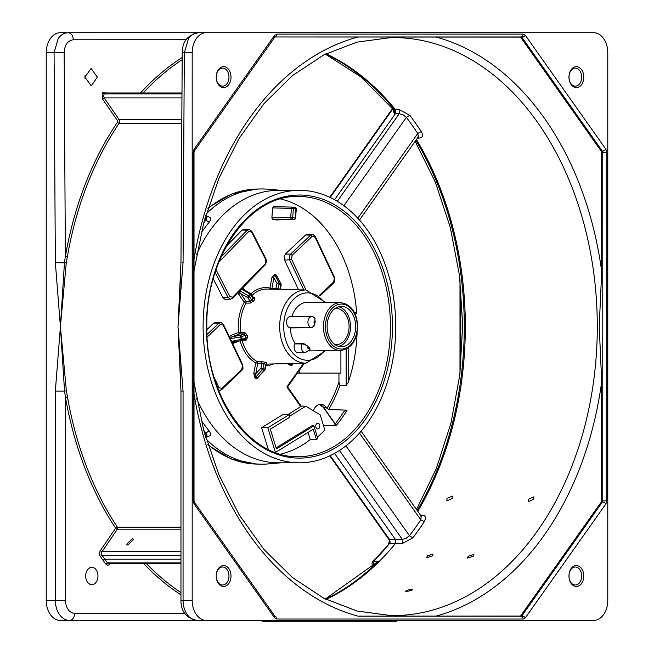 <?xml version="1.0" encoding="UTF-8"?>
<svg xmlns="http://www.w3.org/2000/svg" width="654" height="654" viewBox="0 0 654 654"><rect width="100%" height="100%" fill="white"/><g stroke="black" fill="none" stroke-linecap="round" stroke-linejoin="round"><path stroke-width="0.98" d="M334.235 425.574L344.176 411.341L347.045 410.164L328.651 409.494A129.124 91.307 90 0 0 339.966 385.337L346.187 385.378L348.198 382.533A129.304 91.429 90 0 0 357.092 332.992M361.114 431.19L421.192 516.145L420.767 519.742A284.711 201.318 -90 0 1 409.461 535.724L406.126 538.332L402.341 539.395L389.522 539.501L389.441 543.695L372.845 561.516A2.869 1.651 44.9 0 1 373.647 561.206A287.646 203.394 90 0 0 389.4 543.695C390.479 542.812 390.274 541.316 388.787 539.215M388.566 544.046L388.558 544.054C389.343 541.496 389.449 539.975 388.877 539.501L388.811 539.329M330.221 455.642L389.522 539.501L388.648 539.051L388.877 539.493L329.763 455.854M317.779 428.942A2.869 2.027 90 0 0 319.806 426.073A2.869 2.027 90 0 0 317.779 423.212A2.869 2.027 -90 0 1 319.806 426.073A2.869 2.027 -90 0 1 317.779 428.942A2.869 2.027 -90 0 1 315.751 426.073A2.869 2.027 -90 0 1 317.779 423.212M231.377 342.32L241.416 340.562A1.431 0.981 -110.8 0 0 241.645 340.521A1.431 0.981 -110.8 0 0 242.045 340.154A1.431 0.981 -110.8 0 0 242.152 339.181L241.162 339.442L241.416 340.587L232.914 342.279L233.396 342.156L232.661 343.546L239.413 340.987M229.865 338.797L230.478 337.603L232.358 336.671L231.099 335.281L229.341 336.769M240.5 335.862L240.68 336.916L241.669 336.655A1.431 0.981 -110.8 0 0 241.195 335.682A1.431 0.981 -110.8 0 0 240.41 335.273L240.5 335.862M242.045 340.203L246.182 340.088L247.564 337.456A37.384 26.438 -90 0 1 247.106 335.02L244.71 332.322L240.533 332.248A37.531 26.544 -90 0 1 240.231 326.567A37.531 26.544 -90 0 1 246.059 303.104L250.245 303.096L253.539 301.044A37.384 26.438 -90 0 1 254.807 299.262L254.267 297.415L253.27 297.382M266.799 363.559L266.873 362.986L265.655 364.384L264.731 369.257A1.431 0.981 110.8 0 1 264.551 369.788A1.431 0.981 110.8 0 1 264.241 370.238A1.431 0.54 42.1 0 0 264.78 370.221L257.431 377.767L255.461 377.023L255.134 375.927L255.747 373.769L253.777 373.401L254.97 378.004L256.948 378.748L259.613 375.617M261.625 369.011A1.431 0.523 43.2 0 0 262.458 369.559A1.431 0.981 -69.2 0 0 262.761 369.109A1.431 0.981 -69.2 0 0 262.941 368.586L260.962 368.21A1.431 0.523 43.2 0 0 261.216 368.586A1.431 0.523 43.2 0 0 261.625 369.011M264.78 370.221A1.431 0.54 42.1 0 0 264.788 370.205A1.431 1.431 0 0 0 265.123 369.526L262.941 368.586L263.864 363.706A38.815 27.443 90 0 0 265.655 364.384L266.064 364.54L265.123 369.526M293.115 363.084L291.872 365.512L290.163 363.673L288.455 364.687L291.872 365.512M272.914 277.786L271.941 277.525L269.947 288.054L270.919 288.308L271.917 288.422L273.912 277.893L272.914 277.786M281.097 284.13A1.431 0.916 152 0 0 281.024 283.885A1.431 0.916 152 0 0 280.664 283.574A1.431 0.981 110.8 0 1 280.795 284.024A1.431 0.981 110.8 0 1 280.779 284.555L279.863 289.354M278.056 289.313L278.988 283.877A1.431 0.981 -69.2 0 0 279.013 283.354A1.431 0.981 -69.2 0 0 278.874 282.904A1.431 0.891 151.1 0 0 277.934 282.929A1.431 0.891 151.1 0 0 277.01 283.509L273.912 277.893L274.075 275.947L274.713 275.367L276.691 276.119L277.41 277.214L276.577 275.138L274.606 274.394L271.941 277.525M239.617 293.793L238.824 294.496L244.269 302.205A1.431 0.719 144.7 0 1 245.062 301.494A1.431 0.719 144.7 0 1 245.986 301.192L240.533 293.491L239.617 293.793M242.887 289.166L242.667 287.923M250.31 293.63L249.787 293.924A1.431 0.719 35.3 0 1 250.237 294.251A1.431 0.719 35.3 0 1 250.588 294.643A1.431 0.719 -35.3 0 0 250.801 293.932A1.431 0.719 -35.3 0 0 250.744 293.818L253.597 297.725M253.539 301.044L251.806 300.063L250.171 301.183L247.572 297.505A1.431 0.719 -35.3 0 0 248.487 297.202A1.431 0.719 -35.3 0 0 249.28 296.491A1.431 0.719 -144.7 0 0 248.929 296.107A1.431 0.719 -144.7 0 0 248.479 295.772L247.572 297.505L240.533 293.491L239.119 291.57M261.919 363.183L263.864 363.706L265.156 362.332L261.306 361.474L261.919 363.183L260.962 368.21L255.747 373.769L257.741 363.248L261.919 363.183M245.569 338.821L244.972 339.222L245.602 337.873L242.152 339.181L241.669 336.655L245.119 335.347A38.815 27.443 90 0 0 245.602 337.873L247.564 337.456M244.71 332.322L243.967 333.924L245.119 335.347L247.106 335.02M279.642 289.346A38.815 27.443 90 0 0 278.064 288.757L271.917 288.422L271.582 289.15M252.91 297.308L253.114 298.216A38.815 27.443 90 0 0 251.806 300.063L249.28 296.491L250.588 294.643L253.114 298.216L254.807 299.262M568.955 77.139A10.464 7.398 90 0 0 576.354 87.603A10.464 7.398 90 0 0 583.76 77.139A10.464 7.398 90 0 0 576.354 66.675A10.464 7.398 90 0 0 568.955 77.139M581.708 77.139A9.009 6.368 -90 0 1 575.234 86.14A9.009 6.368 -90 0 1 568.972 77.139A9.009 6.368 -90 0 1 575.234 68.13A9.009 6.368 -90 0 1 581.708 77.139M568.955 576.002A10.464 7.398 90 0 0 576.354 586.466A10.464 7.398 90 0 0 583.76 576.002A10.464 7.398 90 0 0 576.354 565.538A10.464 7.398 90 0 0 568.955 576.002M581.708 576.002A9.009 6.368 -90 0 1 575.234 585.003A9.009 6.368 -90 0 1 568.972 576.002A9.009 6.368 -90 0 1 575.234 566.993A9.009 6.368 -90 0 1 581.708 576.002M216.212 576.002A10.464 7.398 90 0 0 223.611 586.466A10.464 7.398 90 0 0 231.009 576.002A10.464 7.398 90 0 0 223.611 565.538A10.464 7.398 90 0 0 216.212 576.002A9.009 6.368 -90 0 1 222.483 566.993A9.009 6.368 -90 0 1 228.965 576.002A9.009 6.368 -90 0 1 222.483 585.003A9.009 6.368 -90 0 1 216.229 576.002M216.212 77.139A10.464 7.398 90 0 0 223.611 87.603A10.464 7.398 90 0 0 231.009 77.139A10.464 7.398 90 0 0 223.611 66.675A10.464 7.398 90 0 0 216.212 77.139A9.009 6.368 -90 0 1 222.483 68.13A9.009 6.368 -90 0 1 228.965 77.139A9.009 6.368 -90 0 1 222.483 86.14A9.009 6.368 -90 0 1 216.229 77.139M569.054 75.741L569.037 78.431M300.161 373.107L340.914 373.107L298.199 373.156L300.161 373.107L299.148 371.676L298.371 371.693M298.199 373.156L297.488 372.739M303.636 363.199L286.844 386.939L287.564 386.939M301.216 406.257L287.899 414.636M291.888 316.43A24.337 17.208 -90 0 1 307.691 302.23L340.538 302.638A23.936 16.922 90 0 0 323.46 326.567A23.936 16.922 90 0 0 340.538 350.503C351.092 348.893 356.822 340.914 357.722 326.567C356.822 312.228 351.092 304.249 340.538 302.638M313.331 316.945L313.013 316.83A4.3 2.992 -75.4 0 0 312.506 316.765A5.469 3.867 90 0 0 311.835 316.675A5.469 3.867 90 0 0 307.936 322.144A5.469 3.867 90 0 0 311.1 327.523A4.3 2.992 -75.4 0 0 313.397 326.272A4.3 2.992 -75.4 0 0 314.672 323.297A1.169 0.826 -90 0 1 314.966 320.991L314.95 318.138L313.143 316.928M310.127 349.138L309.17 347.593A24.214 17.127 -90 0 1 307.576 346.121L305.034 344.184L302.238 343.285L295.036 343.301A24.337 17.208 -90 0 1 290.351 327.916L311.745 327.695L313.879 326.403L314.917 323.362A24.043 17.004 -90 0 1 315.22 321.057M298.543 289.812L284.515 260.014L284.065 256.785L285.357 254.054L305.606 234.982L307.887 234.345M180.962 527.206L117.393 527.206A1.431 0.695 -33.5 0 0 115.635 528.187A1.431 0.703 -145.7 0 0 116.453 528.89A1.431 0.703 -145.7 0 0 117.377 529.176L180.962 529.176M180.962 563.715L108.834 563.715A2.869 2.027 -90 0 1 108.834 563.715A2.869 2.027 -90 0 1 107.428 562.914L102.163 555.475A1.431 0.703 -34.3 0 0 101.239 555.769A1.431 0.703 -34.3 0 0 100.422 556.472L102.989 560.225L104.722 559.211L180.962 559.211M107.003 92.966L102.531 92.811L102.465 98.909L117.328 120.442L117.344 122.421A295.281 208.79 90 0 0 84.104 187.24A295.281 208.79 90 0 0 65.375 256.417L64.46 262.606L60.413 326.567L66.258 262.916L67.354 256.752A293.867 207.8 -90 0 1 85.993 187.902A293.867 207.8 -90 0 1 119.077 123.393L181.673 123.393M180.651 274.255L177.994 326.567L180.962 262.614L182.229 52.704C182.809 50.309 180.945 36.411 198.522 32.7L339.532 32.7M180.962 600.372C180.945 611.572 186.374 618.259 197.255 620.442L206.378 620.442A20.07 14.192 -90 0 1 196.339 614.564A20.07 14.192 -90 0 1 192.186 600.372L180.962 600.372L180.962 391.076L183.063 391.076L177.994 326.567L180.651 378.887M292.681 207.163L294.987 207.514A1.431 1.006 98.7 0 1 295.077 207.522A1.431 1.006 98.7 0 1 295.657 207.939A1.431 1.006 98.7 0 1 295.87 208.937L295.183 218.011A1.431 1.006 98.7 0 1 294.815 219.008A1.431 1.006 98.7 0 1 294.071 219.433L275.898 219.94L276.642 219.63L272.767 219.458L271.868 217.88L272.636 207.907L273.748 206.631L273.004 206.942M290.687 217.627A1.431 0.997 88.8 0 0 290.916 218.526A1.431 0.997 88.8 0 0 291.594 219.057A1.431 1.006 -81.3 0 0 292.33 218.632A1.431 1.006 -81.3 0 0 292.698 217.627L290.695 217.48A1.431 0.997 88.8 0 0 290.687 217.627M292.502 207.138A1.431 0.997 91.5 0 0 292.42 207.13A1.431 0.997 91.5 0 0 292.412 207.13A1.431 0.997 91.5 0 0 291.766 207.441A1.431 0.997 91.5 0 0 291.39 208.405L293.393 208.561A1.431 1.006 -81.3 0 0 293.172 207.563A1.431 1.006 -81.3 0 0 292.591 207.146L292.591 207.146A1.431 1.006 -81.3 0 0 292.502 207.138M272.767 219.458L294.071 219.433A1.431 1.03 88.4 0 0 294.823 219.123M296.287 209.051L295.592 218.117L292.698 217.627L293.393 208.561L296.287 209.051A1.431 1.431 0 0 0 295.077 207.522L292.591 207.146A1.431 1.431 0 0 0 292.42 207.13L273.658 206.623M215.166 272.383L227.984 297.406L230.527 299.18L224.862 299.303L222.875 297.578L213.245 278.776M302.238 343.285L301.935 343.947A5.649 3.989 90 0 0 301.29 347.021A5.649 3.989 90 0 0 305.32 352.661L298.199 352.751A5.731 4.055 -90 0 1 294.112 347.021A5.731 4.055 -90 0 1 294.758 343.898L295.036 343.301M290.351 327.916L289.853 327.785A5.731 4.055 -90 0 1 286.534 322.144A5.731 4.055 -90 0 1 290.629 316.413L313.013 316.83A4.3 2.992 -75.4 0 1 314.476 318.016A4.3 2.992 -75.4 0 1 314.966 320.991M334.791 308.663A18.034 12.753 -90 0 1 336.107 308.533A18.034 12.753 -90 0 1 349.081 326.567A18.034 12.753 -90 0 1 336.107 344.609A18.034 12.753 -90 0 1 334.791 344.478M327.114 326.567A20.192 14.282 -90 0 1 341.143 306.383A20.192 14.282 -90 0 1 355.67 326.567A20.192 14.282 -90 0 1 341.143 346.759A20.192 14.282 -90 0 1 327.114 326.567M338.608 346.375A20.07 14.192 90 0 0 350.519 326.567A20.07 14.192 90 0 0 338.608 306.767M127.808 545.109L133.555 539.272L132.157 538.732L126.402 544.496L127.808 545.109M606.781 152.268L605.89 149.226L525.383 35.365L523.233 34.106L522.652 36.117L521.246 36.976L274.925 36.976L520.576 37.106L601.623 151.728L601.696 271.459L599.219 326.567L601.696 381.683L601.402 501.88L602.465 501.888L521.957 615.749L523.797 616.354L525.383 617.768L605.89 503.915L606.781 500.874L606.781 152.268L602.767 152.268L602.767 500.874L606.781 500.874M601.696 500.866L602.767 500.874L602.465 501.888L604.304 502.493L605.89 503.915M523.233 34.106L276.732 34.106L274.582 35.365L194.075 149.226L193.183 152.268L194.017 152.268L194.017 500.874L194.491 502.493L194.075 503.915L274.582 617.768L276.732 619.036L523.233 619.036L525.383 617.768M274.018 615.749L275.007 616.354L274.582 617.768M194.385 502.264L275.007 616.354M274.582 35.365L274.893 37.025L194.385 150.878L194.075 149.226M275.007 36.788L274.018 37.392M605.89 149.226L604.304 150.649L602.465 151.254L602.767 152.268L601.696 152.276M525.383 35.365L523.797 36.788L521.957 37.392L602.465 151.254L601.402 151.262M280.55 198.963A129.304 91.429 90 0 1 356.667 312.53L356.446 313.536L355.147 313.985M84.963 78.431A9.009 6.368 90 0 0 85.028 77.139A9.009 6.368 90 0 0 84.946 75.741M84.881 77.139L91.29 85.838L97.332 77.139L91.143 68.441L84.881 77.139M85.699 576.002A8.682 6.139 90 0 0 91.944 584.684A8.682 6.139 90 0 0 97.969 576.002A8.682 6.139 90 0 0 91.944 567.32A8.682 6.139 90 0 0 85.699 576.002M192.186 600.372L192.186 52.77A20.07 14.192 -90 0 1 196.339 38.578A20.07 14.192 -90 0 1 206.378 32.7L593.587 32.7A20.07 14.192 -90 0 1 603.626 38.578A20.07 14.192 -90 0 1 607.779 52.77L607.779 600.372A20.07 14.192 -90 0 1 603.626 614.564A20.07 14.192 -90 0 1 593.587 620.442L206.378 620.442M182.213 262.606L183.063 262.638L184.33 52.77L188.532 38.578C191.344 34.736 194.671 32.774 198.522 32.7L206.378 32.7M60.413 391.076L55.345 391.076L55.345 600.372L65.482 600.372L65.482 397.321A295.306 208.814 90 0 0 115.635 528.187L100.422 550.505A1.431 0.703 -145.7 0 0 101.239 551.208A1.431 0.703 -145.7 0 0 102.163 551.494L117.377 529.176A1.431 1.014 90 0 0 117.663 528.195A1.431 1.014 90 0 0 117.393 527.206A293.867 207.8 -90 0 1 67.476 396.978L65.482 397.321L64.542 391.076L60.413 391.076M183.063 391.076L183.063 600.372A20.07 14.192 -90 0 0 187.216 614.564A20.07 14.192 -90 0 0 197.255 620.442L69.537 620.442A7.169 5.069 -90 0 0 73.117 618.341A7.169 5.069 -90 0 0 74.605 613.272A12.9 9.123 -90 0 1 65.482 600.372M313.405 410.794A11.38 8.044 -90 0 1 320.812 404.295A11.38 8.044 -90 0 1 326.362 407.622L328.651 409.494M196.609 398.629A136.22 96.318 90 0 0 278.342 462.787L299.426 462.787A136.22 96.318 -90 0 1 203.108 326.567A136.22 96.318 -90 0 1 299.426 190.347A136.22 96.318 -90 0 1 395.752 326.567A136.22 96.318 -90 0 1 299.426 462.787M194.017 393.904A294.766 208.43 90 0 0 357.967 616.142L520.576 616.027L601.402 501.88M274.893 616.125L276.151 617.024L276.732 619.036M520.183 616.142L522.652 617.024L523.233 619.036M276.732 34.106L276.151 36.117L274.893 37.016M214.283 32.7L60.413 32.7A20.07 14.192 90 0 0 50.374 38.578A20.07 14.192 90 0 0 46.221 52.77L64.149 52.68C64.623 44.856 67.664 40.556 73.273 39.78L186.096 39.755M73.273 39.78C72.946 35.471 71.278 33.117 68.269 32.7C64.345 32.782 60.985 34.736 58.19 38.578L54.078 52.77L55.345 262.638L66.258 262.916M46.221 600.372A20.07 14.192 90 0 0 50.374 614.564A20.07 14.192 90 0 0 60.413 620.442L69.537 620.442A20.07 14.192 90 0 1 59.498 614.564A20.07 14.192 90 0 1 55.345 600.372L46.221 600.372L46.221 52.77M334.57 199.74L395.408 113.698L399.242 113.722L403.027 114.785L406.363 117.393L409.747 115.284L399.153 109.537L395.302 109.504A287.417 203.239 90 0 0 326.044 53.751M203.729 430.316A139.645 98.746 90 0 0 205.928 433.03L207.007 435.539L205.74 437.485M325.308 599.015L378.568 561.075L373.647 561.206L373.442 565.571M411.693 590.431L405.39 591.69L406.387 590.382L412.682 589.091L411.693 590.431M473.275 556.268L473.856 554.428L468.101 556.227L467.504 558.025L473.275 556.268M432.474 555.916L433.054 554.077L427.307 555.867L426.71 557.666L432.474 555.916M452.167 498.511L452.323 496.084L447.009 498.462L446.821 500.858L452.167 498.511M533.77 499.223L533.926 496.795L528.604 499.182L528.416 501.577L533.77 499.223M417.424 138.125L419.328 138.068C422.737 137.569 423.367 135.386 421.241 131.536A287.539 203.32 90 0 0 409.747 115.284M416.418 139.555A287.417 203.239 -90 0 1 465.321 326.567A287.417 203.239 -90 0 1 417.775 511.314M205.74 215.648L207.007 217.602L205.928 220.104L209.141 222.286C211.553 219.057 211.038 217.177 207.596 216.637L206.378 216.548M343.898 205.732L406.363 117.393A284.67 201.293 -90 0 1 417.743 133.481L418.421 136.555L417.743 137.087M299.426 190.347L278.342 190.347A136.22 96.318 90 0 0 196.609 254.512M206.28 213.833A137.618 97.307 -90 0 1 260.39 188.973A137.618 97.307 -90 0 1 268.001 189.21L281.277 190.347M299.148 370.589L299.148 371.676M301.134 406.093L305.81 406.216L320.19 414.873L324.834 429.98A129.402 91.503 -90 0 1 317.362 437.142M280.55 454.17A129.304 91.429 90 0 0 310.249 439.545L316.471 439.611A129.451 91.535 -90 0 0 317.795 438.548L313.879 425.836L276.429 448.897L270.355 429.179L289.886 417.154L289.125 414.669L283.002 414.53L261.608 427.691L267.829 427.773L289.125 414.669M276.102 447.843L311.852 425.836L313.879 425.836M289.591 416.197L305.81 406.216M316.471 439.611L313.258 429.188L275.432 452.47L267.829 427.773M268.295 449.429L261.608 427.691M67.354 256.752L65.375 256.417L64.149 52.68M179.785 365.3L177.994 326.567L183.063 262.638M67.476 396.978L66.356 390.765L60.413 326.567L64.542 391.076L66.356 390.765M226.48 246.092L242.111 230.069L244.375 229.301M206.86 329.673L213.801 323.051L216.082 322.389M301.192 406.183L287.588 386.939L304.355 363.232A1.431 1.431 0 0 0 304.388 363.183A1.431 0.719 35.3 0 1 304.355 363.232A1.431 0.719 35.3 0 1 304.257 363.322M254.267 297.415L253.646 297.725M250.245 303.096L250.171 301.183L245.986 301.192L246.059 303.104A1.431 0.638 -150.5 0 1 244.269 302.205A38.97 27.55 90 0 0 238.538 332.461L231.099 335.281M242.119 288.496L250.31 293.409A1.431 1.431 0 0 1 250.744 293.818M241.62 288.251L243.378 289.469M275.735 289.256L277.01 283.509L281.171 284.817L280.313 289.362M276.691 276.119L280.664 283.574L278.874 282.904L274.606 274.394M261.306 361.474L257.128 361.539A37.531 26.544 -90 0 1 242.086 340.358M256.948 378.748L264.241 370.238L262.458 369.559L254.97 378.004M246.182 340.088L244.972 339.222M342.533 620.442L342.533 621.3L396.725 621.3L396.725 620.442M308.059 620.442L308.059 621.3L341.96 621.3M284.498 620.442L284.498 621.3L308.557 621.3M276.92 621.3L285.136 621.3M262.695 620.442L262.695 621.3L276.405 621.3L276.405 620.442M339.966 385.337L338.952 382.165L338.952 373.156M310.249 439.545L308.05 432.392M340.914 350.495L340.914 373.107M313.16 32.7L314.468 32.7M333.818 620.442L333.818 621.3M332.6 620.442L332.6 621.3M327.523 620.442L327.523 621.3M326.215 620.442L326.215 621.3M314.86 620.442L314.86 621.3M395.449 620.442L395.449 621.3M269.898 620.442L269.898 621.3M268.598 620.442L268.598 621.3M263.93 620.442L263.93 621.3M290.531 620.442L290.531 621.3M299.058 620.442L299.058 621.3M297.783 620.442L297.783 621.3M309.334 620.442L309.334 621.3M302.434 620.442L302.434 621.3M300.824 620.442L300.824 621.3M313.07 620.442L313.07 621.3M311.794 620.442L311.794 621.3M314.762 620.442L314.762 621.3M389.032 620.442L389.032 621.3M385.484 620.442L385.484 621.3M348.999 620.442L348.999 621.3M344.944 620.442L344.944 621.3M392.989 620.442L392.989 621.3M347.045 410.164A129.582 91.625 90 0 1 336.14 425.582L323.477 425.558M357.967 616.142L521.246 616.166L521.957 615.749L520.903 615.716M345.925 445.864L409.461 535.724L412.846 537.825A287.58 203.345 90 0 0 424.266 521.688C426.392 517.837 425.762 515.654 422.353 515.156L420.448 515.099M326.044 599.383A287.417 203.239 90 0 0 395.302 543.638L402.251 543.58L412.846 537.825M359.479 433.071L420.767 519.742L424.266 521.688M357.812 218.232L417.743 133.481L421.241 131.536M394.395 113.69L395.408 113.698L395.302 109.504L394.256 109.496L394.395 113.69L392.572 108.785L394.256 109.496A287.458 203.263 90 0 0 325.561 53.996M389.441 543.695L395.302 543.638L395.408 539.444L334.57 453.402M281.277 462.787L268.001 463.931A137.618 97.307 -90 0 1 260.39 464.168A137.618 97.307 -90 0 1 206.28 439.308M204.882 434.501L205.928 433.03L209.141 430.855A136.784 96.727 -90 0 1 201.097 420.015M206.803 435.997L207.596 436.504C211.038 435.973 211.553 434.084 209.141 430.855M206.803 217.144L207.596 216.637M239.012 333.434A1.431 0.981 69.2 0 1 238.538 332.461L240.533 332.248L239.797 333.851L243.967 333.924L240.41 335.273L232.358 336.671L239.797 333.851A1.431 0.981 69.2 0 1 239.012 333.434M230.273 338.723L240.68 336.916L241.162 339.442L231.524 341.355M325.627 302.45L305.998 290A36.575 25.866 90 0 0 279.683 326.567A36.575 25.866 90 0 0 305.998 363.142L325.627 350.691M251.913 295.469A37.531 26.544 -90 0 1 267.233 289.043L305.998 290M240.141 340.84A38.97 27.55 90 0 0 255.763 362.872A1.431 0.948 -61.1 0 1 257.128 361.539L257.741 363.248L255.763 362.872L253.777 373.401M287.678 363.591L288.455 364.687M292.6 363.469L291.659 364.801L292.052 363.485M243.868 289.542L243.1 288.455M241.604 289.019L249.787 293.924L248.479 295.772L239.83 290.834M286.844 386.939L300.807 406.69M357.305 326.567A22.506 15.909 -90 0 1 341.396 349.072A22.506 15.909 -90 0 1 325.479 326.567A22.506 15.909 -90 0 1 341.396 304.069A22.506 15.909 -90 0 1 357.305 326.567M213.801 323.051L218.861 323.223L220.423 324.409L223.235 325.185L242.413 365.382L241.866 369.363L221.845 388.46L219.033 387.691L214.12 377.383M223.521 324.572L221.15 322.569L218.861 323.223L207.007 334.537M223.235 325.185L223.079 324.384M242.413 365.382L242.258 364.58M217.202 388.492L219.033 387.691M241.866 369.363L241.44 370.548M221.951 389.293L221.42 389.653L221.845 388.46M242.111 230.069L247.179 230.241L248.773 231.402L251.602 232.039L265.769 259.695L265.32 263.701L232.636 297.202L229.799 296.564L216.049 269.726M266.031 259.041L251.864 231.385L249.043 229.423L247.179 230.241L221.019 257.055M251.602 232.039L251.422 231.197M265.769 259.695L265.598 258.853M222.875 297.578L227.984 297.406L229.799 296.564M265.32 263.701L264.919 264.862M232.759 298.011L232.227 298.363L232.636 297.202M312.228 236.347L310.666 235.154L290.564 254.087L292.125 255.281L312.228 236.347L315.04 237.149L334.268 277.983L333.704 281.956L319.479 295.355M284.515 260.014L290.678 259.81L291.561 259.254L292.125 255.281M285.357 254.054L290.564 254.087L289.281 256.818L289.722 260.047L303.799 289.943M315.334 236.593L314.885 236.356L315.04 237.149M334.268 277.983L334.112 277.19M333.704 281.956L333.27 283.149M180.962 555.475L102.163 555.475A2.869 2.027 -90 0 1 101.599 553.488L101.599 553.488A2.869 2.027 -90 0 1 102.163 551.494L180.962 551.494M100.422 550.505A4.3 3.041 90 0 0 99.572 553.488A4.3 3.041 90 0 0 100.422 556.472M102.989 560.225L105.711 563.944A1.431 0.728 143.8 0 1 106.504 563.217A1.431 0.728 143.8 0 1 107.428 562.914L180.962 562.914M143.136 92.966A293.867 207.8 -90 0 1 164.154 73.019A293.867 207.8 -90 0 1 182.172 59.718M182.188 57.503A295.281 208.79 90 0 0 162.642 71.801A295.281 208.79 90 0 0 140.487 92.966M117.344 122.421L119.077 123.393L119.633 121.415L119.061 119.437L104.199 97.904L181.861 97.904M102.465 98.909L104.199 97.904L103.602 95.893L104.182 93.906L105.67 92.966L181.902 92.966M181.894 93.906L104.182 93.906L102.465 92.909M181.706 119.437L119.061 119.437L117.328 120.442M272.636 207.907L291.39 208.405L290.695 217.48L271.868 217.88M292.33 207.13L273.748 206.631M218.469 390.005L219.801 390.389L221.82 389.498L241.841 370.401M324.18 350.707A33.714 23.838 -90 0 1 298.273 357.632A33.714 23.838 -90 0 1 283.705 326.567A33.714 23.838 -90 0 1 298.273 295.51A33.714 23.838 -90 0 1 324.18 302.434M294.758 343.898L301.935 343.947A4.3 1.651 24.6 0 1 304.821 344.642A4.3 1.651 24.6 0 1 307.503 346.285L307.576 346.121M310.192 349.048L309.963 349.538A4.3 1.651 -155.4 0 0 310.012 349.399A4.3 1.651 -155.4 0 0 309.097 347.748A1.349 0.948 -90 0 1 307.503 346.285M289.853 327.785L311.745 327.695M348.198 382.533L348.198 347.953M356.667 312.53L354.452 312.53M184.264 52.68C181.55 52.688 181.575 52.721 184.33 52.77L192.186 52.77M323.248 407.279A1.431 0.719 -35.3 0 0 323.305 407.393A1.431 0.719 -35.3 0 0 323.738 407.581L326.362 407.622M335.42 424.103L323.738 407.581A11.445 8.093 90 0 0 319.487 404.417M296.826 196.478A130.105 92.001 -90 0 1 390.43 326.567A130.105 92.001 -90 0 1 296.826 456.656C248.757 457.285 205.601 395.466 206.836 326.567C205.601 257.684 248.757 195.857 296.826 196.478M206.411 326.567A131.544 93.015 90 0 0 299.426 458.111A131.544 93.015 90 0 0 392.441 326.567A131.544 93.015 90 0 0 299.426 195.031A131.544 93.015 90 0 0 206.411 326.567M520.903 37.417L521.957 37.392L521.63 37.082L520.183 37M399.153 109.537L399.242 113.722L337.3 201.326M372.428 564.974A2.869 1.431 -35.3 0 0 372.535 565.203A2.869 1.431 -35.3 0 0 373.042 565.53M194.017 270.707L203.656 223.104L218.845 178.55L239.143 138.362L263.914 103.724L292.395 75.651L323.722 54.936L356.945 42.134L391.141 37.548A289.035 204.375 -90 0 1 597.298 326.567A289.035 204.375 -90 0 1 391.141 615.594L356.945 611.008L323.722 598.206L292.395 577.49L263.914 549.409L239.143 514.78L218.845 474.591L203.656 430.038L194.017 382.435M435.916 616.142A294.766 208.43 90 0 0 601.696 381.683M339.459 450.467L402.341 539.395L402.251 543.58M201.097 233.118A136.784 96.727 -90 0 1 209.141 222.286M417.211 510.512A287.458 203.263 90 0 0 415.854 140.348M180.962 592.614A293.867 207.8 -90 0 1 146.504 563.715M102.531 92.811L104.248 93.808L181.894 93.808M143.782 563.715A295.306 208.814 90 0 0 180.962 594.862M105.711 563.944A4.3 3.041 90 0 0 109.937 563.936M184.706 613.272L74.605 613.272M306.039 290L291.561 259.254M305.606 234.982L310.666 235.154L312.955 234.516L315.318 236.535L334.546 277.37L334.856 280.901L333.687 282.986M218.927 261.984L248.773 231.402M230.527 299.18L232.644 298.199L265.336 264.698M207.138 337.088L220.423 324.409M270.176 289.117A1.431 1.006 -77.8 0 1 269.947 288.054A38.97 27.55 90 0 0 250.784 293.875M237.982 292.73L238.824 294.496M277.909 278.032L276.577 275.138M305.998 363.142L267.233 364.098A37.531 26.544 -90 0 1 266.235 364.098M265.876 365.537A38.97 27.55 90 0 0 273.576 363.943M266.873 362.986A37.384 26.438 -90 0 1 265.156 362.332M338.952 382.165A127.693 90.293 -90 0 1 326.951 408.456M194.017 500.874L193.183 500.874L194.075 503.915M346.187 349.138L346.187 385.378M355.138 313.969L355.76 313.969M55.345 262.638L60.413 326.567L55.345 391.076M342.451 620.442L342.451 621.3M340.791 620.442L340.791 621.3M337.75 620.442L337.75 621.3M333.998 620.442L333.998 621.3M281.392 620.442L281.392 621.3M278.179 620.442L278.179 621.3M276.536 620.442L276.536 621.3M306.072 620.442L306.072 621.3M193.183 152.268L193.183 500.874M460.784 366.019L460.784 287.114M357.967 37A294.766 208.43 90 0 0 194.017 259.237M601.696 271.459A294.766 208.43 90 0 0 435.916 37M208.144 445.374L231.271 458.977L256.303 464.062A137.52 97.242 -90 0 1 207.825 444.368M207.825 208.773A137.52 97.242 -90 0 1 256.303 189.071L231.271 194.164L208.144 207.768M330.221 197.5L392.76 109.055M204.882 218.632L205.928 220.104A139.645 98.746 90 0 0 203.729 222.826M421.16 516.096L422.353 515.156M418.135 137.127L419.328 138.068M378.568 561.075A287.458 203.263 -90 0 1 325.561 599.146M206.378 436.594L207.596 436.504M281.171 284.825A1.431 1.431 0 0 0 281.024 283.885L277.173 276.65M245.209 339.173L241.645 340.521A1.431 1.431 0 0 1 241.416 340.587M223.521 324.564L242.691 364.76L243.018 368.292L241.857 370.377M333.671 283.002L320.043 295.837M276.021 219.948L294.202 219.442A1.431 1.431 0 0 0 295.592 218.117M319.438 404.425L323.305 407.393L335.257 424.299M372.845 561.516A2.869 2.869 0 0 0 372.535 565.203L372.878 565.685M418.168 137.07L359.479 220.071M179.768 365.096L180.962 391.076M265.352 264.682L266.579 261.445L266.039 259.041M266.064 364.54L266.619 363.542M340.538 350.503L309.097 350.896M215.575 322.316L220.643 322.487M243.975 229.252L249.043 229.423M307.364 234.263L312.432 234.434M218.64 390.422L219.801 390.389M305.32 352.661L309.963 349.538M194.017 152.268L194.385 150.878M459.983 373.548L459.983 279.593M329.763 197.287L392.449 108.638M420.767 516.137L421.192 516.145M392.572 108.785L360.738 76.771L325.308 54.127M416.508 509.523L436.373 468.452L450.966 423.089L459.827 374.816L462.697 325.071L459.468 275.383L450.246 227.232L435.327 182.09L415.167 141.321M256.303 189.071L260.39 188.973M256.303 464.062L260.39 464.168M206.819 435.973L206.288 435.932M206.288 217.202L206.819 217.169"/></g></svg>
